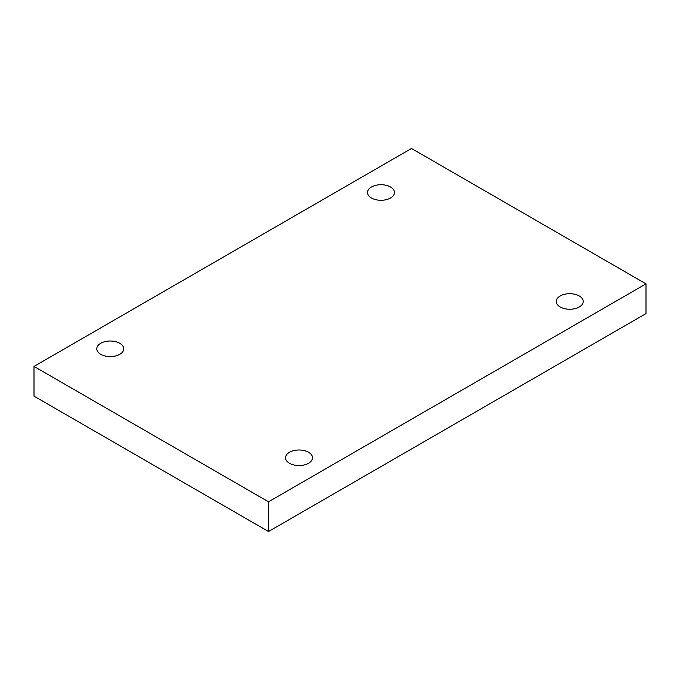 <?xml version="1.0" encoding="UTF-8"?>
<svg xmlns="http://www.w3.org/2000/svg" width="680" height="680" viewBox="0 0 680 680"><rect width="100%" height="100%" fill="white"/><g stroke="black" fill="none" stroke-linecap="round" stroke-linejoin="round"><path stroke-width="1.02" d="M268.506 531.531L646 313.582L646 283.866L411.493 148.469L34 366.418L34 396.134L268.506 531.531L268.506 501.806L646 283.866M34 366.418L268.506 501.806M560.21 295.97A13.481 7.786 180 0 1 574.898 294.287A13.481 7.786 180 0 1 583.219 301.478A13.481 7.786 180 0 1 569.738 309.255A13.481 7.786 180 0 1 556.257 301.478A13.481 7.786 180 0 1 560.21 295.97M289.476 452.276A13.481 7.786 180 0 1 304.173 450.585A13.481 7.786 180 0 1 312.494 457.776A13.481 7.786 180 0 1 299.013 465.562A13.481 7.786 180 0 1 285.532 457.776A13.481 7.786 180 0 1 289.476 452.276M100.725 343.298A13.481 7.786 180 0 1 115.421 341.615A13.481 7.786 180 0 1 123.743 348.806A13.481 7.786 180 0 1 110.262 356.592A13.481 7.786 180 0 1 96.781 348.806A13.481 7.786 180 0 1 100.725 343.298M371.458 187A13.481 7.786 180 0 1 386.147 185.308A13.481 7.786 180 0 1 394.468 192.499A13.481 7.786 180 0 1 380.987 200.285A13.481 7.786 180 0 1 367.506 192.499A13.481 7.786 180 0 1 371.458 187"/></g></svg>
